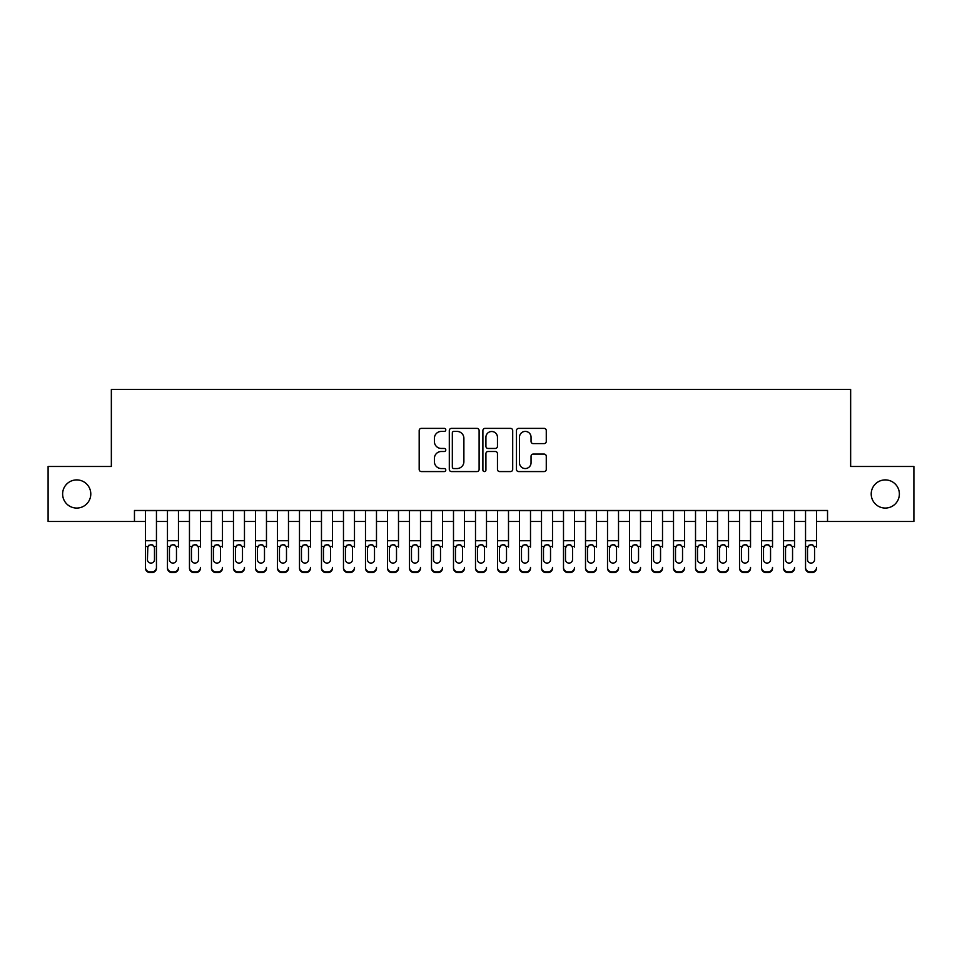 <?xml version="1.0" encoding="UTF-8"?>
<svg xmlns="http://www.w3.org/2000/svg" width="962" height="962" viewBox="0 0 962 962"><rect width="100%" height="100%" fill="white"/><g stroke="black" fill="none" stroke-linecap="round" stroke-linejoin="round"><path stroke-width="1.44" d="M445.803 429.894A1.515 1.515 0 0 0 444.288 428.379L421.344 428.379A2.164 2.164 0 0 0 419.179 430.543L419.179 469.408A2.164 2.164 0 0 0 421.344 471.572L444.288 471.572A1.515 1.515 0 0 0 445.803 470.057A1.515 1.515 0 0 0 444.288 468.554L441.317 468.554A6.914 6.914 0 0 1 434.403 461.64L434.403 458.405A6.914 6.914 0 0 1 441.317 451.491L444.288 451.491A1.515 1.515 0 0 0 445.803 449.975A1.515 1.515 0 0 0 444.288 448.46L441.317 448.46A6.914 6.914 0 0 1 434.403 441.558L434.403 438.311A6.914 6.914 0 0 1 441.317 431.409L444.288 431.409A1.515 1.515 0 0 0 445.803 429.894M871.211 493.987A14.081 14.081 0 0 0 885.293 508.068A14.081 14.081 0 0 0 899.374 493.987A14.081 14.081 0 0 0 885.293 479.906A14.081 14.081 0 0 0 871.211 493.987M62.626 493.987A14.081 14.081 0 0 0 76.707 508.068A14.081 14.081 0 0 0 90.789 493.987A14.081 14.081 0 0 0 76.707 479.906A14.081 14.081 0 0 0 62.626 493.987M544.119 443.602A2.164 2.164 0 0 0 546.272 441.45L546.272 430.543A2.164 2.164 0 0 0 544.119 428.379L518.638 428.379A2.164 2.164 0 0 0 516.474 430.543L516.474 469.408A2.164 2.164 0 0 0 518.638 471.572L544.119 471.572A2.164 2.164 0 0 0 546.272 469.408L546.272 456.241A2.164 2.164 0 0 0 544.119 454.076L533.213 454.076A2.164 2.164 0 0 0 531.048 456.241L531.048 462.77A5.772 5.772 0 0 1 525.276 468.554A5.772 5.772 0 0 1 519.492 462.77L519.492 437.181A5.772 5.772 0 0 1 525.276 431.409A5.772 5.772 0 0 1 531.048 437.181L531.048 441.45A2.164 2.164 0 0 0 533.213 443.602L544.119 443.602M134.464 521.488L48.1 521.488L48.1 466.474L111.351 466.474L111.351 389.466L850.648 389.466L850.648 466.474L913.9 466.474L913.9 521.488L827.536 521.488L827.536 510.485L134.464 510.485L134.464 521.488L145.466 521.488M479.112 430.543A2.164 2.164 0 0 0 476.948 428.379L451.467 428.379A2.164 2.164 0 0 0 449.302 430.543L449.302 469.408A2.164 2.164 0 0 0 451.467 471.572L476.948 471.572A2.164 2.164 0 0 0 479.112 469.408L479.112 430.543M485.052 428.379L510.533 428.379A2.164 2.164 0 0 1 512.698 430.543L512.698 469.408A2.164 2.164 0 0 1 510.533 471.572L499.627 471.572A2.164 2.164 0 0 1 497.462 469.408L497.462 453.643A2.164 2.164 0 0 0 495.31 451.491L488.071 451.491A2.164 2.164 0 0 0 485.918 453.643L485.918 470.057A1.515 1.515 0 0 1 484.403 471.572A1.515 1.515 0 0 1 482.888 470.057L482.888 430.543A2.164 2.164 0 0 1 485.052 428.379M156.457 521.488L167.46 521.488M178.463 521.488L189.466 521.488M200.469 521.488L211.472 521.488M222.475 521.488L233.477 521.488M244.468 521.488L255.471 521.488M266.474 521.488L277.477 521.488M288.48 521.488L299.483 521.488M310.485 521.488L321.476 521.488M332.479 521.488L343.482 521.488M354.485 521.488L365.488 521.488M376.491 521.488L387.494 521.488M398.496 521.488L409.487 521.488M420.49 521.488L431.493 521.488M442.496 521.488L453.499 521.488M464.502 521.488L475.505 521.488M486.495 521.488L497.498 521.488M508.501 521.488L519.504 521.488M530.507 521.488L541.51 521.488M552.513 521.488L563.504 521.488M574.506 521.488L585.509 521.488M596.512 521.488L607.515 521.488M618.518 521.488L629.521 521.488M640.524 521.488L651.514 521.488M662.517 521.488L673.52 521.488M684.523 521.488L695.526 521.488M706.529 521.488L717.532 521.488M728.523 521.488L739.525 521.488M750.528 521.488L761.531 521.488M772.534 521.488L783.537 521.488M794.54 521.488L805.543 521.488M816.534 521.488L827.536 521.488M453.848 431.409A1.515 1.515 0 0 0 452.332 432.912L452.332 467.039A1.515 1.515 0 0 0 453.848 468.554L456.974 468.554A6.914 6.914 0 0 0 463.888 461.64L463.888 438.311A6.914 6.914 0 0 0 456.974 431.409L453.848 431.409M497.462 437.289A5.772 5.772 0 0 0 491.69 431.505A5.772 5.772 0 0 0 485.918 437.289L485.918 446.308A2.164 2.164 0 0 0 488.071 448.46L495.31 448.46A2.164 2.164 0 0 0 497.462 446.308L497.462 437.289M145.466 547.101L145.466 567.472A4.401 4.365 -0 0 0 149.868 571.837L152.056 571.837A4.401 4.365 -0 0 0 156.457 567.472L156.457 568.169A4.401 4.365 180 0 1 152.056 572.534L152.056 571.837M154.485 559.619L154.485 548.027L154.485 559.619A3.523 3.487 180 0 1 150.962 563.107A3.523 3.487 180 0 0 154.485 559.619M147.439 560.305L147.439 559.619A3.523 3.487 180 0 0 150.962 563.107M149.122 545.009L147.439 547.751M152.802 545.009L150.962 544.492L154.088 546.404L154.485 548.027M156.457 510.485L156.457 567.472M145.466 510.485L145.466 568.169A4.401 4.365 180 0 0 149.868 572.534L152.056 572.534M145.466 546.404L147.835 546.404L147.439 559.619M147.835 546.404L150.962 544.492M167.46 510.485L167.46 567.472A4.401 4.365 -0 0 0 171.861 571.837L174.062 571.837A4.401 4.365 -0 0 0 178.463 567.472L178.463 568.169A4.401 4.365 180 0 1 174.062 572.534L174.062 571.837M178.463 547.101L178.463 510.485M176.479 559.619L176.479 548.027L176.479 559.619A3.523 3.487 180 0 1 172.968 563.107A3.523 3.487 180 0 0 176.479 559.619M169.444 560.305L169.444 559.619A3.523 3.487 180 0 0 172.968 563.107A3.523 3.487 180 0 1 169.444 559.619L169.444 547.751M171.128 545.009L169.444 548.027L169.829 546.404L172.968 544.492L176.094 546.404L176.479 548.027M174.795 545.009L172.968 544.492M189.466 510.485L189.466 567.472A4.401 4.365 -0 0 0 193.867 571.837L196.068 571.837A4.401 4.365 -0 0 0 200.469 567.472L200.469 568.169A4.401 4.365 180 0 1 196.068 572.534L196.068 571.837M200.469 547.101L200.469 510.485M198.485 559.619L198.485 548.027L198.485 559.619A3.523 3.487 180 0 1 194.961 563.107A3.523 3.487 180 0 0 198.485 559.619M191.45 560.305L191.45 559.619A3.523 3.487 180 0 0 194.961 563.107A3.523 3.487 180 0 1 191.45 559.619L191.45 547.751M193.134 545.009L191.45 548.027L191.835 546.404L194.961 544.492L198.1 546.404L198.485 548.027M196.801 545.009L194.961 544.492M211.472 510.485L211.472 567.472A4.401 4.365 -0 0 0 215.873 571.837L218.073 571.837A4.401 4.365 -0 0 0 222.475 567.472L222.475 568.169A4.401 4.365 180 0 1 218.073 572.534L218.073 571.837M222.475 547.101L222.475 510.485M220.49 559.619L220.49 548.027L220.49 559.619A3.523 3.487 180 0 1 216.967 563.107A3.523 3.487 180 0 0 220.49 559.619M213.444 560.305L213.444 559.619A3.523 3.487 180 0 0 216.967 563.107A3.523 3.487 180 0 1 213.444 559.619L213.444 547.751M215.127 545.009L213.444 548.027L213.841 546.404L216.967 544.492L220.106 546.404L220.49 548.027M218.807 545.009L216.967 544.492M233.477 510.485L233.477 567.472A4.401 4.365 -0 0 0 237.867 571.837L240.067 571.837A4.401 4.365 -0 0 0 244.468 567.472L244.468 568.169A4.401 4.365 180 0 1 240.067 572.534L240.067 571.837M244.468 547.101L244.468 510.485M242.496 559.619L242.496 548.027L242.496 559.619A3.523 3.487 180 0 1 238.973 563.107A3.523 3.487 180 0 0 242.496 559.619M235.45 560.305L235.45 559.619A3.523 3.487 180 0 0 238.973 563.107A3.523 3.487 180 0 1 235.45 559.619L235.45 547.751M237.133 545.009L235.45 548.027L235.846 546.404L238.973 544.492L242.099 546.404L242.496 548.027M240.813 545.009L238.973 544.492M171.861 571.837L171.861 572.534L174.062 572.534M171.861 572.534A4.401 4.365 180 0 1 167.46 568.169L167.46 567.472M193.867 571.837L193.867 572.534L196.068 572.534M193.867 572.534A4.401 4.365 180 0 1 189.466 568.169L189.466 567.472M215.873 571.837L215.873 572.534L218.073 572.534M215.873 572.534A4.401 4.365 180 0 1 211.472 568.169L211.472 567.472M237.867 571.837L237.867 572.534L240.067 572.534M237.867 572.534A4.401 4.365 180 0 1 233.477 568.169L233.477 567.472M255.471 510.485L255.471 567.472A4.401 4.365 -0 0 0 259.872 571.837L262.073 571.837A4.401 4.365 -0 0 0 266.474 567.472L266.474 568.169A4.401 4.365 180 0 1 262.073 572.534L262.073 571.837M266.474 547.101L266.474 510.485M264.49 559.619L264.49 548.027L264.49 559.619A3.523 3.487 180 0 1 260.979 563.107A3.523 3.487 180 0 0 264.49 559.619M257.455 560.305L257.455 559.619A3.523 3.487 180 0 0 260.979 563.107A3.523 3.487 180 0 1 257.455 559.619L257.455 547.751M259.139 545.009L257.455 548.027L257.84 546.404L260.979 544.492L264.105 546.404L264.49 548.027M262.806 545.009L260.979 544.492M259.872 571.837L259.872 572.534L262.073 572.534M259.872 572.534A4.401 4.365 180 0 1 255.471 568.169L255.471 567.472M277.477 510.485L277.477 567.472A4.401 4.365 -0 0 0 281.878 571.837L284.079 571.837A4.401 4.365 -0 0 0 288.48 567.472L288.48 568.169A4.401 4.365 180 0 1 284.079 572.534L284.079 571.837M288.48 547.101L288.48 510.485M286.496 559.619L286.496 548.027L286.496 559.619A3.523 3.487 180 0 1 282.972 563.107A3.523 3.487 180 0 0 286.496 559.619M279.461 560.305L279.461 559.619A3.523 3.487 180 0 0 282.972 563.107A3.523 3.487 180 0 1 279.461 559.619L279.461 547.751M281.144 545.009L279.461 548.027L279.846 546.404L282.972 544.492L286.111 546.404L286.496 548.027M284.812 545.009L282.972 544.492M281.878 571.837L281.878 572.534L284.079 572.534M281.878 572.534A4.401 4.365 180 0 1 277.477 568.169L277.477 567.472M299.483 510.485L299.483 567.472A4.401 4.365 -0 0 0 303.884 571.837L306.084 571.837A4.401 4.365 -0 0 0 310.485 567.472L310.485 568.169A4.401 4.365 180 0 1 306.084 572.534L306.084 571.837M310.485 547.101L310.485 510.485M308.501 559.619L308.501 548.027L308.501 559.619A3.523 3.487 180 0 1 304.978 563.107A3.523 3.487 180 0 0 308.501 559.619M301.455 560.305L301.455 559.619A3.523 3.487 180 0 0 304.978 563.107A3.523 3.487 180 0 1 301.455 559.619L301.455 547.751M303.138 545.009L301.455 548.027L301.852 546.404L304.978 544.492L308.105 546.404L308.501 548.027M306.818 545.009L304.978 544.492M303.884 571.837L303.884 572.534L306.084 572.534M303.884 572.534A4.401 4.365 180 0 1 299.483 568.169L299.483 567.472M321.476 510.485L321.476 567.472A4.401 4.365 -0 0 0 325.877 571.837L328.078 571.837A4.401 4.365 -0 0 0 332.479 567.472L332.479 568.169A4.401 4.365 180 0 1 328.078 572.534L328.078 571.837M332.479 547.101L332.479 510.485M330.507 559.619L330.507 548.027L330.507 559.619A3.523 3.487 180 0 1 326.984 563.107A3.523 3.487 180 0 0 330.507 559.619M323.46 560.305L323.46 559.619A3.523 3.487 180 0 0 326.984 563.107A3.523 3.487 180 0 1 323.46 559.619L323.46 547.751M325.144 545.009L323.46 548.027L323.857 546.404L326.984 544.492L330.11 546.404L330.507 548.027M328.824 545.009L326.984 544.492M325.877 571.837L325.877 572.534L328.078 572.534M325.877 572.534A4.401 4.365 180 0 1 321.476 568.169L321.476 567.472M343.482 510.485L343.482 567.472A4.401 4.365 -0 0 0 347.883 571.837L350.084 571.837A4.401 4.365 -0 0 0 354.485 567.472L354.485 568.169A4.401 4.365 180 0 1 350.084 572.534L350.084 571.837M354.485 547.101L354.485 510.485M352.501 559.619L352.501 548.027L352.501 559.619A3.523 3.487 180 0 1 348.99 563.107A3.523 3.487 180 0 0 352.501 559.619M345.466 560.305L345.466 559.619A3.523 3.487 180 0 0 348.99 563.107A3.523 3.487 180 0 1 345.466 559.619L345.466 547.751M347.15 545.009L345.466 548.027L345.851 546.404L348.99 544.492L352.116 546.404L352.501 548.027M350.817 545.009L348.99 544.492M347.883 571.837L347.883 572.534L350.084 572.534M347.883 572.534A4.401 4.365 180 0 1 343.482 568.169L343.482 567.472M365.488 510.485L365.488 567.472A4.401 4.365 -0 0 0 369.889 571.837L372.09 571.837A4.401 4.365 -0 0 0 376.491 567.472L376.491 568.169A4.401 4.365 180 0 1 372.09 572.534L372.09 571.837M376.491 547.101L376.491 510.485M374.507 559.619L374.507 548.027L374.507 559.619A3.523 3.487 180 0 1 370.983 563.107A3.523 3.487 180 0 0 374.507 559.619M367.472 560.305L367.472 559.619A3.523 3.487 180 0 0 370.983 563.107A3.523 3.487 180 0 1 367.472 559.619L367.472 547.751M369.155 545.009L367.472 548.027L367.857 546.404L370.983 544.492L374.122 546.404L374.507 548.027M372.823 545.009L370.983 544.492M369.889 571.837L369.889 572.534L372.09 572.534M369.889 572.534A4.401 4.365 180 0 1 365.488 568.169L365.488 567.472M387.494 510.485L387.494 567.472A4.401 4.365 -0 0 0 391.895 571.837L394.095 571.837A4.401 4.365 -0 0 0 398.496 567.472L398.496 568.169A4.401 4.365 180 0 1 394.095 572.534L394.095 571.837M398.496 547.101L398.496 510.485M396.512 559.619L396.512 548.027L396.512 559.619A3.523 3.487 180 0 1 392.989 563.107A3.523 3.487 180 0 0 396.512 559.619M389.466 560.305L389.466 559.619A3.523 3.487 180 0 0 392.989 563.107A3.523 3.487 180 0 1 389.466 559.619L389.466 547.751M391.149 545.009L389.466 548.027L389.863 546.404L392.989 544.492L396.116 546.404L396.512 548.027M394.829 545.009L392.989 544.492M391.895 571.837L391.895 572.534L394.095 572.534M391.895 572.534A4.401 4.365 180 0 1 387.494 568.169L387.494 567.472M409.487 510.485L409.487 567.472A4.401 4.365 -0 0 0 413.888 571.837L416.089 571.837A4.401 4.365 -0 0 0 420.49 567.472L420.49 568.169A4.401 4.365 180 0 1 416.089 572.534L416.089 571.837M420.49 547.101L420.49 510.485M418.518 559.619L418.518 548.027L418.518 559.619A3.523 3.487 180 0 1 414.995 563.107A3.523 3.487 180 0 0 418.518 559.619M411.471 560.305L411.471 559.619A3.523 3.487 180 0 0 414.995 563.107A3.523 3.487 180 0 1 411.471 559.619L411.471 547.751M413.155 545.009L411.471 548.027L411.856 546.404L414.995 544.492L418.121 546.404L418.518 548.027M416.835 545.009L414.995 544.492M413.888 571.837L413.888 572.534L416.089 572.534M413.888 572.534A4.401 4.365 180 0 1 409.487 568.169L409.487 567.472M431.493 510.485L431.493 567.472A4.401 4.365 -0 0 0 435.894 571.837L438.095 571.837A4.401 4.365 -0 0 0 442.496 567.472L442.496 568.169A4.401 4.365 180 0 1 438.095 572.534L438.095 571.837M442.496 547.101L442.496 510.485M440.512 559.619L440.512 548.027L440.512 559.619A3.523 3.487 180 0 1 437.001 563.107A3.523 3.487 180 0 0 440.512 559.619M433.477 560.305L433.477 559.619A3.523 3.487 180 0 0 437.001 563.107A3.523 3.487 180 0 1 433.477 559.619L433.477 547.751M435.161 545.009L433.477 548.027L433.862 546.404L437.001 544.492L440.127 546.404L440.512 548.027M438.828 545.009L437.001 544.492M435.894 571.837L435.894 572.534L438.095 572.534M435.894 572.534A4.401 4.365 180 0 1 431.493 568.169L431.493 567.472M453.499 510.485L453.499 567.472A4.401 4.365 -0 0 0 457.9 571.837L460.101 571.837A4.401 4.365 -0 0 0 464.502 567.472L464.502 568.169A4.401 4.365 180 0 1 460.101 572.534L460.101 571.837M464.502 547.101L464.502 510.485M462.518 559.619L462.518 548.027L462.518 559.619A3.523 3.487 180 0 1 458.994 563.107A3.523 3.487 180 0 0 462.518 559.619M455.483 560.305L455.483 559.619A3.523 3.487 180 0 0 458.994 563.107A3.523 3.487 180 0 1 455.483 559.619L455.483 547.751M457.166 545.009L455.483 548.027L455.868 546.404L458.994 544.492L462.133 546.404L462.518 548.027M460.834 545.009L458.994 544.492M457.9 571.837L457.9 572.534L460.101 572.534M457.9 572.534A4.401 4.365 180 0 1 453.499 568.169L453.499 567.472M475.505 510.485L475.505 567.472A4.401 4.365 -0 0 0 479.906 571.837L482.094 571.837A4.401 4.365 -0 0 0 486.495 567.472L486.495 568.169A4.401 4.365 180 0 1 482.094 572.534L482.094 571.837M486.495 547.101L486.495 510.485M484.523 559.619L484.523 548.027L484.523 559.619A3.523 3.487 180 0 1 481 563.107A3.523 3.487 180 0 0 484.523 559.619M477.477 560.305L477.477 559.619A3.523 3.487 180 0 0 481 563.107A3.523 3.487 180 0 1 477.477 559.619L477.477 547.751M479.16 545.009L477.477 548.027L477.873 546.404L481 544.492L484.126 546.404L484.523 548.027M482.84 545.009L481 544.492M479.906 571.837L479.906 572.534L482.094 572.534M479.906 572.534A4.401 4.365 180 0 1 475.505 568.169L475.505 567.472M497.498 510.485L497.498 567.472A4.401 4.365 -0 0 0 501.899 571.837L504.1 571.837A4.401 4.365 -0 0 0 508.501 567.472L508.501 568.169A4.401 4.365 180 0 1 504.1 572.534L504.1 571.837M508.501 547.101L508.501 510.485M506.517 559.619L506.517 548.027L506.517 559.619A3.523 3.487 180 0 1 503.006 563.107A3.523 3.487 180 0 0 506.517 559.619M499.482 560.305L499.482 559.619A3.523 3.487 180 0 0 503.006 563.107A3.523 3.487 180 0 1 499.482 559.619L499.482 547.751M501.166 545.009L499.482 548.027L499.867 546.404L503.006 544.492L506.132 546.404L506.517 548.027M504.834 545.009L503.006 544.492M501.899 571.837L501.899 572.534L504.1 572.534M501.899 572.534A4.401 4.365 180 0 1 497.498 568.169L497.498 567.472M519.504 510.485L519.504 567.472A4.401 4.365 -0 0 0 523.905 571.837L526.106 571.837A4.401 4.365 -0 0 0 530.507 567.472L530.507 568.169A4.401 4.365 180 0 1 526.106 572.534L526.106 571.837M530.507 547.101L530.507 510.485M528.523 559.619L528.523 548.027L528.523 559.619A3.523 3.487 180 0 1 524.999 563.107A3.523 3.487 180 0 0 528.523 559.619M521.488 560.305L521.488 559.619A3.523 3.487 180 0 0 524.999 563.107A3.523 3.487 180 0 1 521.488 559.619L521.488 547.751M523.172 545.009L521.488 548.027L521.873 546.404L524.999 544.492L528.138 546.404L528.523 548.027M526.839 545.009L524.999 544.492M523.905 571.837L523.905 572.534L526.106 572.534M523.905 572.534A4.401 4.365 180 0 1 519.504 568.169L519.504 567.472M541.51 510.485L541.51 567.472A4.401 4.365 -0 0 0 545.911 571.837L548.112 571.837A4.401 4.365 -0 0 0 552.513 567.472L552.513 568.169A4.401 4.365 180 0 1 548.112 572.534L548.112 571.837M552.513 547.101L552.513 510.485M550.529 559.619L550.529 548.027L550.529 559.619A3.523 3.487 180 0 1 547.005 563.107A3.523 3.487 180 0 0 550.529 559.619M543.482 560.305L543.482 559.619A3.523 3.487 180 0 0 547.005 563.107A3.523 3.487 180 0 1 543.482 559.619L543.482 547.751M545.165 545.009L543.482 548.027L543.879 546.404L547.005 544.492L550.144 546.404L550.529 548.027M548.845 545.009L547.005 544.492M545.911 571.837L545.911 572.534L548.112 572.534M545.911 572.534A4.401 4.365 180 0 1 541.51 568.169L541.51 567.472M563.504 510.485L563.504 567.472A4.401 4.365 -0 0 0 567.905 571.837L570.105 571.837A4.401 4.365 -0 0 0 574.506 567.472L574.506 568.169A4.401 4.365 180 0 1 570.105 572.534L570.105 571.837M574.506 547.101L574.506 510.485M572.534 559.619L572.534 548.027L572.534 559.619A3.523 3.487 180 0 1 569.011 563.107A3.523 3.487 180 0 0 572.534 559.619M565.488 560.305L565.488 559.619A3.523 3.487 180 0 0 569.011 563.107A3.523 3.487 180 0 1 565.488 559.619L565.488 547.751M567.171 545.009L565.488 548.027L565.884 546.404L569.011 544.492L572.137 546.404L572.534 548.027M570.851 545.009L569.011 544.492M567.905 571.837L567.905 572.534L570.105 572.534M567.905 572.534A4.401 4.365 180 0 1 563.504 568.169L563.504 567.472M585.509 510.485L585.509 567.472A4.401 4.365 -0 0 0 589.91 571.837L592.111 571.837A4.401 4.365 -0 0 0 596.512 567.472L596.512 568.169A4.401 4.365 180 0 1 592.111 572.534L592.111 571.837M596.512 547.101L596.512 510.485M594.528 559.619L594.528 548.027L594.528 559.619A3.523 3.487 180 0 1 591.017 563.107A3.523 3.487 180 0 0 594.528 559.619M587.493 560.305L587.493 559.619A3.523 3.487 180 0 0 591.017 563.107A3.523 3.487 180 0 1 587.493 559.619L587.493 547.751M589.177 545.009L587.493 548.027L587.878 546.404L591.017 544.492L594.143 546.404L594.528 548.027M592.845 545.009L591.017 544.492M589.91 571.837L589.91 572.534L592.111 572.534M589.91 572.534A4.401 4.365 180 0 1 585.509 568.169L585.509 567.472M607.515 510.485L607.515 567.472A4.401 4.365 -0 0 0 611.916 571.837L614.117 571.837A4.401 4.365 -0 0 0 618.518 567.472L618.518 568.169A4.401 4.365 180 0 1 614.117 572.534L614.117 571.837M618.518 547.101L618.518 510.485M616.534 559.619L616.534 548.027L616.534 559.619A3.523 3.487 180 0 1 613.01 563.107A3.523 3.487 180 0 0 616.534 559.619M609.499 560.305L609.499 559.619A3.523 3.487 180 0 0 613.01 563.107A3.523 3.487 180 0 1 609.499 559.619L609.499 547.751M611.183 545.009L609.499 548.027L609.884 546.404L613.01 544.492L616.149 546.404L616.534 548.027M614.85 545.009L613.01 544.492M611.916 571.837L611.916 572.534L614.117 572.534M611.916 572.534A4.401 4.365 180 0 1 607.515 568.169L607.515 567.472M629.521 510.485L629.521 567.472A4.401 4.365 -0 0 0 633.922 571.837L636.122 571.837A4.401 4.365 -0 0 0 640.524 567.472L640.524 568.169A4.401 4.365 180 0 1 636.122 572.534L636.122 571.837M640.524 547.101L640.524 510.485M638.54 559.619L638.54 548.027L638.54 559.619A3.523 3.487 180 0 1 635.016 563.107A3.523 3.487 180 0 0 638.54 559.619M631.493 560.305L631.493 559.619A3.523 3.487 180 0 0 635.016 563.107A3.523 3.487 180 0 1 631.493 559.619L631.493 547.751M633.176 545.009L631.493 548.027L631.89 546.404L635.016 544.492L638.143 546.404L638.54 548.027M636.856 545.009L635.016 544.492M633.922 571.837L633.922 572.534L636.122 572.534M633.922 572.534A4.401 4.365 180 0 1 629.521 568.169L629.521 567.472M651.514 510.485L651.514 567.472A4.401 4.365 -0 0 0 655.916 571.837L658.116 571.837A4.401 4.365 -0 0 0 662.517 567.472L662.517 568.169A4.401 4.365 180 0 1 658.116 572.534L658.116 571.837M662.517 547.101L662.517 510.485M660.545 559.619L660.545 548.027L660.545 559.619A3.523 3.487 180 0 1 657.022 563.107A3.523 3.487 180 0 0 660.545 559.619M653.499 560.305L653.499 559.619A3.523 3.487 180 0 0 657.022 563.107A3.523 3.487 180 0 1 653.499 559.619L653.499 547.751M655.182 545.009L653.499 548.027L653.895 546.404L657.022 544.492L660.148 546.404L660.545 548.027M658.862 545.009L657.022 544.492M655.916 571.837L655.916 572.534L658.116 572.534M655.916 572.534A4.401 4.365 180 0 1 651.514 568.169L651.514 567.472M673.52 510.485L673.52 567.472A4.401 4.365 -0 0 0 677.921 571.837L680.122 571.837A4.401 4.365 -0 0 0 684.523 567.472L684.523 568.169A4.401 4.365 180 0 1 680.122 572.534L680.122 571.837M684.523 547.101L684.523 510.485M682.539 559.619L682.539 548.027L682.539 559.619A3.523 3.487 180 0 1 679.028 563.107A3.523 3.487 180 0 0 682.539 559.619M675.504 560.305L675.504 559.619A3.523 3.487 180 0 0 679.028 563.107A3.523 3.487 180 0 1 675.504 559.619L675.504 547.751M677.188 545.009L675.504 548.027L675.889 546.404L679.028 544.492L682.154 546.404L682.539 548.027M680.856 545.009L679.028 544.492M677.921 571.837L677.921 572.534L680.122 572.534M677.921 572.534A4.401 4.365 180 0 1 673.52 568.169L673.52 567.472M695.526 510.485L695.526 567.472A4.401 4.365 -0 0 0 699.927 571.837L702.128 571.837A4.401 4.365 -0 0 0 706.529 567.472L706.529 568.169A4.401 4.365 180 0 1 702.128 572.534L702.128 571.837M706.529 547.101L706.529 510.485M704.545 559.619L704.545 548.027L704.545 559.619A3.523 3.487 180 0 1 701.021 563.107A3.523 3.487 180 0 0 704.545 559.619M697.51 560.305L697.51 559.619A3.523 3.487 180 0 0 701.021 563.107A3.523 3.487 180 0 1 697.51 559.619L697.51 547.751M699.194 545.009L697.51 548.027L697.895 546.404L701.021 544.492L704.16 546.404L704.545 548.027M702.861 545.009L701.021 544.492M699.927 571.837L699.927 572.534L702.128 572.534M699.927 572.534A4.401 4.365 180 0 1 695.526 568.169L695.526 567.472M717.532 510.485L717.532 567.472A4.401 4.365 -0 0 0 721.933 571.837L724.133 571.837A4.401 4.365 -0 0 0 728.523 567.472L728.523 568.169A4.401 4.365 180 0 1 724.133 572.534L724.133 571.837M728.523 547.101L728.523 510.485M726.55 559.619L726.55 548.027L726.55 559.619A3.523 3.487 180 0 1 723.027 563.107A3.523 3.487 180 0 0 726.55 559.619M719.504 560.305L719.504 559.619A3.523 3.487 180 0 0 723.027 563.107A3.523 3.487 180 0 1 719.504 559.619L719.504 547.751M721.187 545.009L719.504 548.027L719.901 546.404L723.027 544.492L726.154 546.404L726.55 548.027M724.867 545.009L723.027 544.492M721.933 571.837L721.933 572.534L724.133 572.534M721.933 572.534A4.401 4.365 180 0 1 717.532 568.169L717.532 567.472M739.525 510.485L739.525 567.472A4.401 4.365 -0 0 0 743.927 571.837L746.127 571.837A4.401 4.365 -0 0 0 750.528 567.472L750.528 568.169A4.401 4.365 180 0 1 746.127 572.534L746.127 571.837M750.528 547.101L750.528 510.485M748.556 559.619L748.556 548.027L748.556 559.619A3.523 3.487 180 0 1 745.033 563.107A3.523 3.487 180 0 0 748.556 559.619M741.51 560.305L741.51 559.619A3.523 3.487 180 0 0 745.033 563.107A3.523 3.487 180 0 1 741.51 559.619L741.51 547.751M743.193 545.009L741.51 548.027L741.894 546.404L745.033 544.492L748.159 546.404L748.556 548.027M746.873 545.009L745.033 544.492M743.927 571.837L743.927 572.534L746.127 572.534M743.927 572.534A4.401 4.365 180 0 1 739.525 568.169L739.525 567.472M761.531 510.485L761.531 567.472A4.401 4.365 -0 0 0 765.932 571.837L768.133 571.837A4.401 4.365 -0 0 0 772.534 567.472L772.534 568.169A4.401 4.365 180 0 1 768.133 572.534L768.133 571.837M772.534 547.101L772.534 510.485M770.55 559.619L770.55 548.027L770.55 559.619A3.523 3.487 180 0 1 767.039 563.107A3.523 3.487 180 0 0 770.55 559.619M763.515 560.305L763.515 559.619A3.523 3.487 180 0 0 767.039 563.107A3.523 3.487 180 0 1 763.515 559.619L763.515 547.751M765.199 545.009L763.515 548.027L763.9 546.404L767.039 544.492L770.165 546.404L770.55 548.027M768.866 545.009L767.039 544.492M765.932 571.837L765.932 572.534L768.133 572.534M765.932 572.534A4.401 4.365 180 0 1 761.531 568.169L761.531 567.472M783.537 510.485L783.537 567.472A4.401 4.365 -0 0 0 787.938 571.837L790.139 571.837A4.401 4.365 -0 0 0 794.54 567.472L794.54 568.169A4.401 4.365 180 0 1 790.139 572.534L790.139 571.837M794.54 547.101L794.54 510.485M792.556 559.619L792.556 548.027L792.556 559.619A3.523 3.487 180 0 1 789.032 563.107A3.523 3.487 180 0 0 792.556 559.619M785.521 560.305L785.521 559.619A3.523 3.487 180 0 0 789.032 563.107A3.523 3.487 180 0 1 785.521 559.619L785.521 547.751M787.205 545.009L785.521 548.027L785.906 546.404L789.032 544.492L792.171 546.404L792.556 548.027M790.872 545.009L789.032 544.492M787.938 571.837L787.938 572.534L790.139 572.534M787.938 572.534A4.401 4.365 180 0 1 783.537 568.169L783.537 567.472M805.543 510.485L805.543 567.472A4.401 4.365 -0 0 0 809.944 571.837L812.132 571.837A4.401 4.365 -0 0 0 816.534 567.472L816.534 568.169A4.401 4.365 180 0 1 812.132 572.534L812.132 571.837M816.534 547.101L816.534 510.485M814.561 559.619L814.561 548.027L814.561 559.619A3.523 3.487 180 0 1 811.038 563.107A3.523 3.487 180 0 0 814.561 559.619M807.515 560.305L807.515 559.619A3.523 3.487 180 0 0 811.038 563.107A3.523 3.487 180 0 1 807.515 559.619L807.515 547.751M809.198 545.009L807.515 548.027L807.912 546.404L811.038 544.492L814.165 546.404L814.561 548.027M812.878 545.009L811.038 544.492M809.944 571.837L809.944 572.534L812.132 572.534M809.944 572.534A4.401 4.365 180 0 1 805.543 568.169L805.543 567.472M154.088 546.404L156.457 546.404M145.466 540.716L156.457 540.716M145.466 510.642L156.457 510.642M149.868 571.837L149.868 572.534M176.094 546.404L178.463 546.404M167.46 546.404L169.829 546.404M167.46 540.716L178.463 540.716M167.46 510.642L178.463 510.642M198.1 546.404L200.469 546.404M189.466 546.404L191.835 546.404M189.466 540.716L200.469 540.716M189.466 510.642L200.469 510.642M220.106 546.404L222.475 546.404M211.472 546.404L213.841 546.404M211.472 540.716L222.475 540.716M211.472 510.642L222.475 510.642M242.099 546.404L244.468 546.404M233.477 546.404L235.846 546.404M233.477 540.716L244.468 540.716M233.477 510.642L244.468 510.642M264.105 546.404L266.474 546.404M255.471 546.404L257.84 546.404M255.471 540.716L266.474 540.716M255.471 510.642L266.474 510.642M286.111 546.404L288.48 546.404M277.477 546.404L279.846 546.404M277.477 540.716L288.48 540.716M277.477 510.642L288.48 510.642M308.105 546.404L310.485 546.404M299.483 546.404L301.852 546.404M299.483 540.716L310.485 540.716M299.483 510.642L310.485 510.642M330.11 546.404L332.479 546.404M321.476 546.404L323.857 546.404M321.476 540.716L332.479 540.716M321.476 510.642L332.479 510.642M352.116 546.404L354.485 546.404M343.482 546.404L345.851 546.404M343.482 540.716L354.485 540.716M343.482 510.642L354.485 510.642M374.122 546.404L376.491 546.404M365.488 546.404L367.857 546.404M365.488 540.716L376.491 540.716M365.488 510.642L376.491 510.642M396.116 546.404L398.496 546.404M387.494 546.404L389.863 546.404M387.494 540.716L398.496 540.716M387.494 510.642L398.496 510.642M418.121 546.404L420.49 546.404M409.487 546.404L411.856 546.404M409.487 540.716L420.49 540.716M409.487 510.642L420.49 510.642M440.127 546.404L442.496 546.404M431.493 546.404L433.862 546.404M431.493 540.716L442.496 540.716M431.493 510.642L442.496 510.642M462.133 546.404L464.502 546.404M453.499 546.404L455.868 546.404M453.499 540.716L464.502 540.716M453.499 510.642L464.502 510.642M484.126 546.404L486.495 546.404M475.505 546.404L477.873 546.404M475.505 540.716L486.495 540.716M475.505 510.642L486.495 510.642M506.132 546.404L508.501 546.404M497.498 546.404L499.867 546.404M497.498 540.716L508.501 540.716M497.498 510.642L508.501 510.642M528.138 546.404L530.507 546.404M519.504 546.404L521.873 546.404M519.504 540.716L530.507 540.716M519.504 510.642L530.507 510.642M550.144 546.404L552.513 546.404M541.51 546.404L543.879 546.404M541.51 540.716L552.513 540.716M541.51 510.642L552.513 510.642M572.137 546.404L574.506 546.404M563.504 546.404L565.884 546.404M563.504 540.716L574.506 540.716M563.504 510.642L574.506 510.642M594.143 546.404L596.512 546.404M585.509 546.404L587.878 546.404M585.509 540.716L596.512 540.716M585.509 510.642L596.512 510.642M616.149 546.404L618.518 546.404M607.515 546.404L609.884 546.404M607.515 540.716L618.518 540.716M607.515 510.642L618.518 510.642M638.143 546.404L640.524 546.404M629.521 546.404L631.89 546.404M629.521 540.716L640.524 540.716M629.521 510.642L640.524 510.642M660.148 546.404L662.517 546.404M651.514 546.404L653.895 546.404M651.514 540.716L662.517 540.716M651.514 510.642L662.517 510.642M682.154 546.404L684.523 546.404M673.52 546.404L675.889 546.404M673.52 540.716L684.523 540.716M673.52 510.642L684.523 510.642M704.16 546.404L706.529 546.404M695.526 546.404L697.895 546.404M695.526 540.716L706.529 540.716M695.526 510.642L706.529 510.642M726.154 546.404L728.523 546.404M717.532 546.404L719.901 546.404M717.532 540.716L728.523 540.716M717.532 510.642L728.523 510.642M748.159 546.404L750.528 546.404M739.525 546.404L741.894 546.404M739.525 540.716L750.528 540.716M739.525 510.642L750.528 510.642M770.165 546.404L772.534 546.404M761.531 546.404L763.9 546.404M761.531 540.716L772.534 540.716M761.531 510.642L772.534 510.642M792.171 546.404L794.54 546.404M783.537 546.404L785.906 546.404M783.537 540.716L794.54 540.716M783.537 510.642L794.54 510.642M814.165 546.404L816.534 546.404M805.543 546.404L807.912 546.404M805.543 540.716L816.534 540.716M805.543 510.642L816.534 510.642"/></g></svg>
